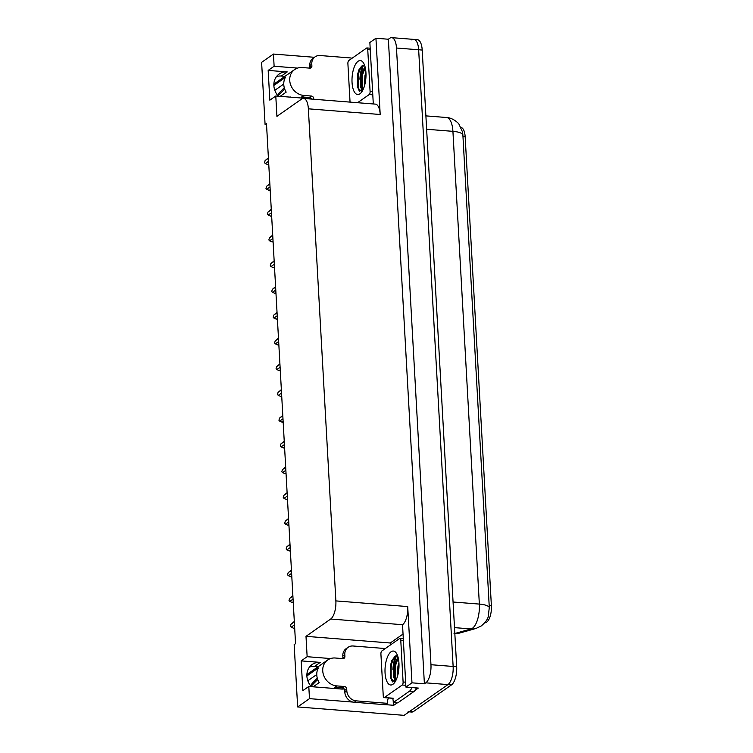 <?xml version="1.0" encoding="UTF-8"?>
<svg xmlns="http://www.w3.org/2000/svg" width="753" height="753" viewBox="0 0 753 753"><rect width="100%" height="100%" fill="white"/><g stroke="black" fill="none" stroke-linecap="round" stroke-linejoin="round"><path stroke-width="1.13" d="M460.987 127.473A13.14 5.318 94.5 0 1 465.166 136.792L491.389 605.817A13.14 5.318 94.5 0 1 486.73 622.129A13.14 5.318 94.5 0 1 485.789 622.59L484.621 622.919M309.53 667.036A15.568 13.498 -125 0 1 314.368 666.509L317.992 666.791M311.328 686.661A15.568 13.498 -125 0 1 312.147 664.513A15.568 13.498 -125 0 1 320.251 662.386L301.181 660.88L307.139 656.701L306 636.341L330.699 619.022A14.599 5.911 -85.5 0 0 335.866 600.903L308.363 108.818A14.599 5.911 -85.5 0 0 303.553 98.436A14.599 5.911 -85.5 0 0 301.624 99.048L276.925 116.357L275.786 95.998L308.156 98.549A15.568 13.498 55 0 0 311.158 98.455M411.919 40.003A14.599 5.911 94.5 0 1 413.849 39.401A14.599 5.911 94.5 0 1 418.659 49.783L453.137 666.471A14.599 5.911 94.5 0 1 447.96 684.59L404.079 715.35L297.651 706.935L309.483 698.643L353.091 702.088M390.374 645.01L390.261 642.996L402.94 634.111M397.217 702.869L393.744 705.297L393.584 702.577M330.699 619.022L402.535 624.708L405.905 687.094L418.32 688.073L415.082 690.341M308.363 108.818L380.199 114.494L375.935 38.243L369.864 42.507L373.3 103.952M380.199 114.494A14.599 5.911 -85.5 0 0 375.399 104.121L303.553 98.436M402.535 624.708A14.599 5.911 -85.5 0 0 407.712 606.579L411.976 682.83L424.391 683.809L388.36 39.231L389.743 38.252A14.599 5.911 94.5 0 1 391.673 37.65A14.599 5.911 94.5 0 1 396.483 48.023L430.961 664.711A14.599 5.911 94.5 0 1 425.784 682.839L424.391 683.809M405.905 687.094L411.976 682.83M385.367 704.639L393.744 705.297M297.557 68.09L274.12 66.236L273.443 54.056L261.611 62.348L265.094 124.65L266.543 124.772M273.443 54.056L314.443 57.303M375.935 38.243L388.36 39.231M276.511 76.571A15.568 13.498 -125 0 1 281.358 76.044L284.982 76.326M265.094 124.65L266.487 123.68L295.553 643.664L294.159 644.634L297.651 706.935M306 636.341L390.261 642.996M309.483 698.643L308.796 686.463L341.175 689.023A15.568 13.498 55 0 0 344.177 688.92M330.567 658.555L307.139 656.701M278.318 96.196A15.568 13.498 55 0 1 279.128 74.048A15.568 13.498 55 0 1 287.241 71.921L268.172 70.415L269.828 100.168L275.786 95.998M268.172 70.415L274.12 66.236M301.181 660.88L302.847 690.633L308.796 686.463M454.821 633.48A19.465 7.888 -85.5 0 0 455.207 633.395L471.049 628.934A17.027 15.399 74.3 0 0 475.981 628.454L481.308 625.922C485.44 622.326 487.737 619.239 488.198 616.679L489.299 607.558L462.869 134.806L462.54 132.001L459.019 124.301C459.17 123.878 453.287 117.75 446.51 117.506L425.887 115.877M391.673 37.65L413.849 39.401A14.599 5.911 94.5 0 1 418.659 49.783L453.137 666.471A14.599 5.911 94.5 0 1 447.96 684.59L410.037 711.171A14.599 5.911 94.5 0 1 408.107 711.783M413.849 39.401L417.397 39.683A14.599 5.911 94.5 0 1 422.207 50.056L456.685 666.744A14.599 5.911 94.5 0 1 451.508 684.872L413.585 711.453A14.599 5.911 94.5 0 1 411.656 712.056L409.067 711.858M268.586 161.217L265.272 163.533L267.757 164.625L268.736 163.938M268.774 164.7L267.757 164.625M265.272 163.533L264.538 162.704L265.112 160.558L268.416 158.243M268.388 157.838L265.112 160.558M270.016 186.979L266.713 189.295L269.197 190.377L270.176 189.7M270.214 190.462L269.197 190.377M266.713 189.295L265.978 188.457L266.553 186.32L269.856 183.996M269.828 183.6L266.553 186.32M271.457 212.732L268.153 215.047L270.638 216.139L271.617 215.452M271.654 216.215L270.638 216.139M268.153 215.047L267.419 214.219L267.993 212.073L271.296 209.758M271.268 209.353L267.993 212.073M272.897 238.494L269.593 240.809L272.078 241.892L273.057 241.214M273.094 241.977L272.078 241.892M269.593 240.809L268.859 239.972L269.433 237.835L272.737 235.51M272.708 235.115L269.433 237.835M274.337 264.247L271.033 266.562L273.518 267.654L274.497 266.967M274.534 267.729L273.518 267.654M271.033 266.562L270.299 265.734L270.873 263.588L274.177 261.272M274.148 260.867L270.873 263.588M342.831 658.611A2.428 2.108 55 0 0 342.916 657.849L344.902 656.456A2.428 2.108 -125 0 1 342.813 658.611L335.273 658.009A14.599 12.66 55 0 0 327.668 660.005A14.599 12.66 55 0 0 322.745 670.904A14.599 12.66 55 0 0 336.836 685.908L344.366 686.501A2.428 2.108 -125 0 1 346.719 689.004L344.733 690.397A2.428 2.108 55 0 0 342.389 687.894L344.366 686.501M313.182 686.802L319.197 682.585A14.599 12.66 -125 0 1 316.787 675.083A14.599 12.66 -125 0 1 318.378 667.892L306.876 675.949M324.091 687.668A14.599 12.66 -125 0 1 323.752 687.433L323.489 687.621M336.619 687.442A14.599 12.66 -125 0 1 334.643 687.442L342.389 687.894M307.836 680.768L316.768 674.509M311.017 686.303L317.691 679.47M317.286 678.161L312.034 683.545L310.933 686.209M306.96 673.549A5.356 2.664 59.4 0 1 307.13 673.653L307.713 674.001M354.23 702.257L356.207 700.864L387.249 703.321L385.272 704.704L354.23 702.257A9.733 8.434 -125 0 1 344.836 692.252L344.733 690.397M342.916 657.849L342.813 655.985A9.733 8.434 -125 0 1 346.088 648.719L348.074 647.326A9.733 8.434 -125 0 1 353.148 645.999L384.19 648.455A9.733 8.434 -125 0 0 384.265 649.284M356.207 700.864A9.733 8.434 -125 0 1 346.822 690.859L346.719 689.004M344.902 656.456L344.799 654.602A9.733 8.434 -125 0 1 348.074 647.326M387.249 703.321A9.733 8.434 -125 0 1 388.633 697.993M395.814 655.844A19.465 7.888 -85.5 0 0 392.915 669.709A19.465 7.888 -85.5 0 1 395.814 655.844M392.718 698.313A9.733 3.944 94.5 0 1 393.273 702.549L397.716 702.907L413.99 691.489A9.733 3.944 -85.5 0 0 416.287 687.913M411.853 687.564A9.733 3.944 94.5 0 1 409.557 691.141L393.273 702.549M309.822 68.147A2.428 2.108 55 0 0 309.897 67.384L311.883 65.991A2.428 2.108 -125 0 1 309.803 68.137L302.264 67.544A14.599 12.66 55 0 0 294.658 69.54A14.599 12.66 55 0 0 289.736 80.439A14.599 12.66 55 0 0 303.817 95.443L311.356 96.036A2.428 2.108 -125 0 1 313.709 98.539L312.806 99.17M280.172 96.337L286.187 92.12A14.599 12.66 -125 0 1 283.777 84.618A14.599 12.66 -125 0 1 285.368 77.427L273.866 85.484M291.082 97.203A14.599 12.66 -125 0 1 290.733 96.968L290.479 97.156M303.61 96.977A14.599 12.66 -125 0 1 301.633 96.977L309.37 97.429L311.356 96.036M274.817 90.304L283.759 84.035M278.008 95.838L284.681 89.005M284.276 87.696L279.015 93.08L277.923 95.735M273.951 83.084A5.356 2.664 59.4 0 1 274.12 83.188L274.704 83.536M311.516 99.067A2.428 2.108 55 0 0 309.37 97.429M309.897 67.384L309.794 65.52A9.733 8.434 -125 0 1 313.079 58.254L315.065 56.861A9.733 8.434 -125 0 1 320.129 55.534L351.171 57.99A9.733 8.434 -125 0 0 351.256 58.819M313.747 99.245L313.709 98.539M311.883 65.991L311.78 64.137A9.733 8.434 -125 0 1 315.065 56.861M359.906 79.225A19.465 7.888 -85.5 0 1 362.795 65.379A19.465 7.888 -85.5 0 0 359.906 79.244M373.243 102.992L372.01 103.848M392.915 684.289A17.027 6.899 94.5 0 1 385.056 672.89A17.027 6.899 94.5 0 1 391.099 651.75A17.027 6.899 94.5 0 1 396.257 653.039A17.027 6.899 94.5 0 1 398.883 668.56A17.027 6.899 94.5 0 1 393.847 683.479A17.027 6.899 94.5 0 1 392.915 684.289M397.669 655.957L395.193 656.108L391.786 660.616L390.28 677.719L394.751 682.171M395.767 679.893L395.57 665.341L398.243 657.943L395.974 661.548L394.628 665.793L394.44 676.994L396.04 680.166M398.017 657.077L393.518 665.708L393.433 677.267L395.862 680.524M398.996 666.443L398.356 672.683M398.93 662.715L397.951 666.057L397.537 676.185M399.645 638.506A2.428 0.988 94.5 0 1 399.965 638.412A2.428 0.988 94.5 0 1 400.765 640.135L403.1 681.983A2.428 0.988 94.5 0 1 402.243 685.004L384.369 697.532A2.428 0.988 94.5 0 1 384.049 697.626A2.428 0.988 94.5 0 1 383.249 695.904L380.914 654.056A2.428 0.988 94.5 0 1 381.771 651.034L399.645 638.506M396.323 660.795L395.014 665.294L394.666 677.785M395.419 680.401L395.645 680.928M392.012 660.127L390.581 664.946L390.365 678.058M394.356 656.729L391.127 664.993L391.184 679.074L392.539 681.926M359.906 93.824A17.027 6.899 94.5 0 1 352.046 82.425A17.027 6.899 94.5 0 1 358.089 61.285A17.027 6.899 94.5 0 1 363.247 62.574A17.027 6.899 94.5 0 1 365.873 78.096A17.027 6.899 94.5 0 1 360.838 93.014A17.027 6.899 94.5 0 1 359.906 93.824M364.659 65.492L362.184 65.643L358.776 70.151L357.27 87.254L361.741 91.706M365.224 67.469L362.955 71.083L361.619 75.328L361.431 86.529L363.031 89.701M365.007 66.612L360.508 75.244L360.414 86.802L362.852 90.059M365.986 75.978L365.337 82.218M365.92 72.25L364.941 75.592L364.518 85.72M350.051 102.116L347.895 63.591A2.428 0.988 94.5 0 1 348.761 60.569L366.626 48.041A2.428 0.988 94.5 0 1 366.946 47.947A2.428 0.988 94.5 0 1 367.756 49.67L370.09 91.518A2.428 0.988 94.5 0 1 369.224 94.539L357.571 102.709M363.304 70.33L361.995 74.829L361.656 87.32M362.409 89.936L362.635 90.464M358.993 69.662L357.562 74.481L357.355 87.593M365.233 67.478L362.551 74.876L362.758 89.428M361.336 66.264L358.117 74.528L358.174 88.609L359.529 91.461M275.777 290.009L272.473 292.324L274.958 293.406L275.937 292.729M275.974 293.491L274.958 293.406M272.473 292.324L271.739 291.486L272.313 289.35L275.617 287.025M275.589 286.629L272.313 289.35M277.217 315.761L273.913 318.077L276.398 319.168L277.377 318.481M277.415 319.244L276.398 319.168M273.913 318.077L273.179 317.248L273.753 315.102L277.057 312.787M277.029 312.382L273.753 315.102M278.657 341.523L275.353 343.839L277.838 344.921L278.817 344.243M278.855 345.006L277.838 344.921M275.353 343.839L274.619 343.001L275.193 340.864L278.497 338.539M278.469 338.144L275.193 340.864M280.097 367.276L276.793 369.591L279.278 370.683L280.257 369.996M280.295 370.758L279.278 370.683M276.793 369.591L276.059 368.763L276.633 366.617L279.937 364.301M279.909 363.897L276.633 366.617M281.537 393.038L278.234 395.353L280.718 396.436L281.697 395.758M281.735 396.52L280.718 396.436M278.234 395.353L277.499 394.516L278.073 392.379L281.377 390.054M281.349 389.659L278.073 392.379M282.977 418.79L279.674 421.106L282.159 422.198L283.137 421.511M283.175 422.273L282.159 422.198M279.674 421.106L278.939 420.278L279.514 418.131L282.817 415.816M282.789 415.411L279.514 418.131M284.418 444.552L281.114 446.868L283.599 447.95L284.578 447.273M284.615 448.035L283.599 447.95M281.114 446.868L280.38 446.03L280.954 443.894L284.257 441.569M284.229 441.173L280.954 443.894M285.858 470.305L282.554 472.62L285.039 473.712L286.018 473.025M286.055 473.788L285.039 473.712M282.554 472.62L281.82 471.792L282.394 469.646L285.698 467.331M285.669 466.926L282.394 469.646M287.298 496.067L283.994 498.382L286.479 499.465L287.458 498.787M287.495 499.55L286.479 499.465M283.994 498.382L283.26 497.545L283.834 495.408L287.138 493.083M287.109 492.688L283.834 495.408M288.738 521.82L285.434 524.135L287.919 525.227L288.898 524.54M288.936 525.302L287.919 525.227M285.434 524.135L284.7 523.307L285.274 521.161L288.578 518.845M288.55 518.44L285.274 521.161M290.178 547.582L286.874 549.897L289.359 550.98L290.338 550.302M290.376 551.064L289.359 550.98M286.874 549.897L286.14 549.059L286.714 546.923L290.018 544.598M289.99 544.203L286.714 546.923M291.618 573.334L288.314 575.65L290.799 576.742L291.778 576.054M291.816 576.817L290.799 576.742M288.314 575.65L287.58 574.821L288.154 572.675L291.458 570.36M291.43 569.955L288.154 572.675M293.058 599.096L289.754 601.412L292.239 602.494L293.218 601.816M293.256 602.579L292.239 602.494M289.754 601.412L289.02 600.574L289.594 598.437L292.898 596.112M292.87 595.717L289.594 598.437M294.498 624.849L291.195 627.164L293.679 628.256L294.658 627.569M294.696 628.331L293.679 628.256M291.195 627.164L290.46 626.336L291.034 624.19L294.338 621.874M294.31 621.47L291.034 624.19M485.789 622.59L484.951 622.524M320.251 662.386L314.368 666.509M425.784 682.839L451.508 684.872M430.961 664.711L456.685 666.744M396.483 48.023L422.207 50.056M335.866 600.903L407.712 606.579M465.166 136.792L462.954 136.622M491.389 605.817L489.177 605.647M287.241 71.921L281.358 76.044M454.492 627.625L471.049 628.934A19.465 7.888 -85.5 0 0 472.451 628.256A19.465 7.888 -85.5 0 0 479.35 604.085A17.027 4.942 -3.2 0 1 489.299 607.558M462.869 134.806A17.027 4.942 176.8 0 0 452.92 131.342A19.465 7.888 -85.5 0 0 446.51 117.506M454.812 633.367L455.207 633.395A17.027 15.399 74.3 0 0 460.139 632.915L454.031 633.518M453.061 602.014L479.35 604.085L452.92 131.342L426.631 129.262M413.585 711.453L410.037 711.171M336.836 685.908L334.85 687.301M327.668 660.005L307.092 674.434A14.599 12.66 55 0 0 306.876 674.584M307.572 673.944A14.759 12.801 55 0 0 306.895 674.377M344.836 692.252L346.822 690.859M344.799 654.602L342.813 655.985M409.557 691.141L413.99 691.489M303.817 95.443L301.831 96.836M294.658 69.54L274.083 83.969A14.599 12.66 55 0 0 273.866 84.12M274.553 83.479A14.759 12.801 55 0 0 273.876 83.912M311.78 64.137L309.794 65.52M394.958 682.067A18.976 7.69 94.5 0 1 394.186 679.14M394.478 662.424A18.976 7.69 94.5 0 1 396.596 655.712M400.765 640.135L403.288 640.342M384.369 697.532L393.245 698.229M402.243 685.004L405.801 685.286M403.1 681.983L405.632 682.18M361.948 91.602A18.976 7.69 94.5 0 1 361.176 88.675M361.459 71.959A18.976 7.69 94.5 0 1 363.586 65.247M367.756 49.67L370.278 49.867M369.224 94.539L372.791 94.822M370.09 91.518L372.613 91.715M475.981 628.454L460.139 632.915M339.114 687.64L337.551 688.731M306.104 97.175L304.541 98.267M399.965 638.412L403.194 638.666M384.049 697.626L392.925 698.332M366.946 47.947L370.184 48.201"/></g></svg>
